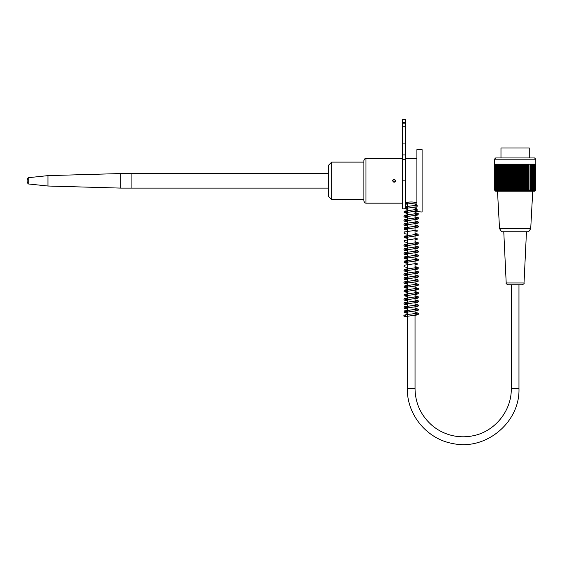 <?xml version="1.0" encoding="UTF-8"?>
<svg xmlns="http://www.w3.org/2000/svg" width="564" height="564" viewBox="0 0 564 564"><rect width="100%" height="100%" fill="white"/><g stroke="black" fill="none" stroke-linecap="round" stroke-linejoin="round"><path stroke-width="0.85" d="M529.251 157.955L529.251 147.98L500.98 147.98L500.98 157.955M535.8 159.203L494.438 159.203L494.438 164.195L535.8 164.195L535.8 159.203L534.552 157.955L495.685 157.955L494.438 159.203M535.715 190.047L535.715 164.195L535.715 190.047A77.74 55.201 -90 0 1 535.264 190.505A77.74 55.201 -90 0 1 535.18 190.59A77.74 54.736 -90 0 0 535.715 190.047A77.74 57.993 -90 0 1 535.144 190.59A77.74 51.768 -90 0 0 535.652 190.047A77.74 60.623 -90 0 1 535.06 190.59A77.74 48.666 -90 0 0 535.532 190.047A77.74 63.083 -90 0 1 534.919 190.59A77.74 45.423 -90 0 0 535.363 190.047A77.74 65.375 -90 0 1 534.721 190.59A77.74 42.06 -90 0 0 535.13 190.047A77.74 67.49 -90 0 1 534.468 190.59A77.74 38.585 -90 0 0 534.848 190.047A77.74 69.414 -90 0 1 534.171 190.59A77.74 34.996 -90 0 0 534.51 190.047A77.74 71.156 -90 0 1 533.812 190.59A77.74 31.316 -90 0 0 534.122 190.047A77.74 72.693 -90 0 1 533.41 190.59A77.74 27.551 -90 0 0 533.678 190.047A77.74 74.039 -90 0 1 532.952 190.59A77.74 23.709 -90 0 0 533.184 190.047A77.74 75.174 -90 0 1 532.444 190.59A77.74 19.803 -90 0 0 532.642 190.047A77.74 76.112 -90 0 1 531.894 190.59A77.74 15.841 -90 0 0 532.049 190.047A77.74 76.831 -90 0 1 531.295 190.59A77.74 11.837 -90 0 0 531.408 190.047A77.74 77.346 -90 0 1 530.654 190.59A77.74 7.797 -90 0 0 530.731 190.047A77.74 77.649 -90 0 1 529.97 190.59A77.74 3.736 -90 0 0 530.005 190.047A77.74 77.74 90 0 1 529.244 190.59L529.236 190.047A77.74 77.613 90 0 1 528.475 190.59A77.74 4.399 -90 0 1 528.433 190.047A77.74 77.275 90 0 1 527.671 190.59A77.74 8.453 -90 0 1 527.594 190.047A77.74 76.732 90 0 1 526.839 190.59A77.74 12.486 -90 0 1 526.72 190.047A77.74 75.971 90 0 1 525.972 190.59A77.74 16.483 -90 0 1 525.81 190.047A77.74 75.005 90 0 1 525.07 190.59A77.74 20.438 -90 0 1 524.872 190.047A77.74 73.835 90 0 1 524.146 190.59A77.74 24.337 -90 0 1 523.907 190.047A77.74 72.46 90 0 1 523.202 190.59A77.74 28.165 -90 0 1 522.92 190.047A77.74 70.881 90 0 1 522.229 190.59A77.74 31.922 -90 0 1 521.911 190.047A77.74 69.118 90 0 1 521.235 190.59A77.74 35.588 -90 0 1 520.889 190.047A77.74 67.158 90 0 1 520.227 190.59A77.74 39.156 -90 0 1 519.846 190.047A77.74 65.015 90 0 1 519.204 190.59A77.74 42.617 -90 0 1 518.788 190.047A77.74 62.696 90 0 1 518.168 190.59A77.74 45.959 -90 0 1 517.724 190.047A77.74 60.207 90 0 1 517.132 190.59A77.74 49.181 -90 0 1 516.645 190.047A77.74 57.549 90 0 1 516.081 190.59A77.74 52.262 -90 0 1 515.566 190.047A77.74 54.736 90 0 1 515.031 190.59A77.74 55.201 -90 0 1 514.488 190.047A77.74 51.768 90 0 1 513.98 190.59A77.74 57.993 -90 0 1 513.416 190.047A77.74 48.666 90 0 1 512.937 190.59A77.74 60.623 -90 0 1 512.345 190.047A77.74 45.423 90 0 1 511.893 190.59A77.74 63.083 -90 0 1 511.28 190.047A77.74 42.06 90 0 1 510.864 190.59A77.74 65.375 -90 0 1 510.223 190.047A77.74 38.585 90 0 1 509.842 190.59A77.74 67.49 -90 0 1 509.179 190.047A77.74 34.996 90 0 1 508.841 190.59A77.74 69.414 -90 0 1 508.157 190.047A77.74 31.316 90 0 1 507.847 190.59A77.74 71.156 -90 0 1 507.149 190.047A77.74 27.551 90 0 1 506.881 190.59A77.74 72.693 -90 0 1 506.169 190.047A77.74 23.709 90 0 1 505.936 190.59A77.74 74.039 -90 0 1 505.21 190.047A77.74 19.803 90 0 1 505.013 190.59A77.74 75.174 -90 0 1 504.279 190.047A77.74 15.841 90 0 1 504.124 190.59A77.74 76.112 -90 0 1 503.377 190.047A77.74 11.837 90 0 1 503.257 190.59A77.74 76.831 -90 0 1 502.503 190.047A77.74 7.797 90 0 1 502.425 190.59A77.74 77.346 -90 0 1 501.671 190.047A77.74 3.736 90 0 1 501.636 190.59A77.74 77.649 -90 0 1 500.867 190.047L500.874 190.59A77.74 77.74 90 0 1 500.113 190.047A77.74 4.399 90 0 0 500.155 190.59A77.74 77.613 90 0 1 499.394 190.047A77.74 8.453 90 0 0 499.478 190.59A77.74 77.275 90 0 1 498.717 190.047A77.74 12.486 90 0 0 498.837 190.59A77.74 76.732 90 0 1 498.09 190.047A77.74 16.483 90 0 0 498.252 190.59A77.74 75.971 90 0 1 497.504 190.047A77.74 20.438 90 0 0 497.702 190.59A77.74 75.005 90 0 1 496.969 190.047A77.74 24.337 90 0 0 497.208 190.59A77.74 73.835 90 0 1 496.482 190.047A77.74 28.165 90 0 0 496.757 190.59A77.74 72.46 90 0 1 496.045 190.047A77.74 31.922 90 0 0 496.362 190.59A77.74 70.881 90 0 1 495.664 190.047A77.74 35.588 90 0 0 496.017 190.59A77.74 69.118 90 0 1 495.333 190.047A77.74 39.156 90 0 0 495.721 190.59A77.74 67.158 90 0 1 495.065 190.047A77.74 42.617 90 0 0 495.481 190.59A77.74 65.015 90 0 1 494.839 190.047A77.74 45.959 90 0 0 495.291 190.59A77.74 62.696 90 0 1 494.677 190.047A77.74 49.181 90 0 0 495.157 190.59A77.74 60.207 90 0 1 494.572 190.047A77.74 52.262 90 0 0 495.079 190.59A77.74 57.549 90 0 1 494.515 190.047A77.74 55.201 90 0 0 494.973 190.505A77.74 55.201 90 0 0 495.058 190.59M535.264 190.505L534.552 191.217L495.685 191.217L494.973 190.505M494.515 164.195L494.515 190.047M494.572 164.195L494.572 190.047M494.677 164.195L494.677 190.047M494.839 164.195L494.839 190.047M495.065 164.195L495.065 190.047M495.333 164.195L495.333 190.047M495.664 164.195L495.664 190.047M496.045 164.195L496.045 190.047M496.482 164.195L496.482 190.047M496.969 164.195L496.969 190.047M497.504 164.195L497.504 190.047M498.09 164.195L498.09 190.047M498.717 164.195L498.717 190.047M499.394 164.195L499.394 190.047M500.113 164.195L500.113 190.047M500.867 164.195L500.867 190.047M501.636 164.195L501.636 190.59M501.671 164.195L501.671 190.047M502.425 164.195L502.425 190.59M502.503 164.195L502.503 190.047M503.257 164.195L503.257 190.59M503.377 164.195L503.377 190.047M504.124 164.195L504.124 190.59M504.279 164.195L504.279 190.047M505.013 164.195L505.013 190.59M505.21 164.195L505.21 190.047M505.936 164.195L505.936 190.59M506.169 164.195L506.169 190.047M506.881 164.195L506.881 190.59M507.149 164.195L507.149 190.047M507.847 164.195L507.847 190.59M508.157 164.195L508.157 190.047M508.841 164.195L508.841 190.59M509.179 164.195L509.179 190.047M509.842 164.195L509.842 190.59M510.223 164.195L510.223 190.047M510.864 164.195L510.864 190.59M511.28 164.195L511.28 190.047M511.893 164.195L511.893 190.59M512.345 164.195L512.345 190.047M512.937 164.195L512.937 190.59M513.416 164.195L513.416 190.047M513.98 164.195L513.98 190.59M514.488 164.195L514.488 190.047M515.031 164.195L515.031 190.59M535.652 190.047L535.652 164.195M535.532 190.047L535.532 164.195M535.363 190.047L535.363 164.195M535.13 190.047L535.13 164.195M534.848 190.047L534.848 164.195M534.51 190.047L534.51 164.195M534.122 190.047L534.122 164.195M533.678 190.047L533.678 164.195M533.184 190.047L533.184 164.195M532.642 190.047L532.642 164.195M532.049 190.047L532.049 164.195M531.408 190.047L531.408 164.195M530.731 190.047L530.731 164.195M530.005 190.047L530.005 164.195M529.236 190.047L529.244 190.59M528.475 164.195L528.475 190.59M528.433 190.047L528.433 164.195M527.671 164.195L527.671 190.59M527.594 190.047L527.594 164.195M526.839 164.195L526.839 190.59M526.72 190.047L526.72 164.195M525.972 164.195L525.972 190.59M525.81 190.047L525.81 164.195M525.07 164.195L525.07 190.59M524.872 190.047L524.872 164.195M524.146 164.195L524.146 190.59M523.907 190.047L523.907 164.195M523.202 164.195L523.202 190.59M522.92 190.047L522.92 164.195M522.229 164.195L522.229 190.59M521.911 190.047L521.911 164.195M521.235 164.195L521.235 190.59M520.889 190.047L520.889 164.195M520.227 164.195L520.227 190.59M519.846 190.047L519.846 164.195M519.204 164.195L519.204 190.59M518.788 190.047L518.788 164.195M518.168 164.195L518.168 190.59M517.724 190.047L517.724 164.195M517.132 164.195L517.132 190.59M516.645 190.047L516.645 164.195M516.081 164.195L516.081 190.59M515.566 190.047L515.566 164.195M499.528 228.624L501.607 231.748L528.63 231.748L530.71 228.624L499.528 228.624L497.504 191.217M524.034 282.973C524.478 283.41 523.857 284.002 522.165 284.757L508.065 284.757C506.366 283.981 505.746 283.382 506.197 282.973L524.034 282.973L526.466 231.748M405.467 159.288L405.467 154.91L402.351 154.91L402.351 159.288L405.467 159.288L405.467 208.518C403.401 208.997 403.401 208.997 405.467 208.518M402.351 154.91L402.351 119.505L405.467 119.505L405.467 154.91M403.909 208.884L402.351 208.884L402.351 159.288M402.351 158.477L365.98 158.477C365.331 159.069 365.303 157.278 363.9 160.557L363.9 201.087C365.303 204.365 365.331 202.575 365.98 203.167L365.98 158.477M365.98 203.167L402.351 203.167M407.342 388.688L407.342 202.3L405.467 202.709C409.281 201.75 413.095 201.75 416.902 202.709L415.034 202.3L415.034 388.688L407.342 388.688C406.848 414.73 427.026 439.109 452.695 443.508C485.646 450.932 520.086 422.443 518.965 388.688L518.965 284.757M416.902 211.676L422.098 212.001L422.098 149.643L416.902 149.643L416.902 211.676M394.039 179.267L392.481 180.825L394.116 182.383M394.997 182.052L395.597 180.825L394.074 179.267M395.597 180.825L394.039 182.383L392.481 180.825C393.517 178.809 394.56 178.809 395.597 180.825M402.351 143.926L405.467 143.926M402.351 126.258L405.467 126.258L402.351 126.258M402.351 122.522L405.467 122.522M402.351 119.505L405.467 119.505M328.558 188.101L131.095 188.101L131.095 173.55L120.696 173.55L120.696 188.101L131.095 188.101L131.095 173.55L328.558 173.55M404.74 315.1A0.832 0.832 0 0 1 405.572 315.939A0.832 0.832 0 0 1 404.74 316.764A0.832 0.832 0 0 1 403.909 315.939A0.832 0.832 0 0 1 404.74 315.1M28.2 183.942L28.2 177.702A5.196 5.196 0 0 0 28.2 183.942L47.947 186.021L47.947 175.63L120.696 173.55M363.9 199.529L331.681 199.529L331.681 162.115L363.9 162.115M331.681 199.529L328.558 196.413L328.558 165.231L331.681 162.115M511.273 284.757L511.273 388.688L518.965 388.688M402.351 180.825L405.467 180.825M402.351 123.142L405.467 123.142M511.273 388.688C511.682 410.867 494.72 431.707 472.907 435.803C465.631 437.29 458.391 437.121 451.186 435.295C443.995 433.427 437.565 430.085 431.897 425.277C420.934 415.541 415.315 403.345 415.034 388.688M530.71 228.624L532.733 191.217M506.197 282.973L503.772 231.748M405.467 158.477L416.902 158.477M405.572 315.939L405.255 316.538L417 315.001L418.199 314.493L418.453 313.76L417.98 313.041L415.034 312.407M403.909 315.939C403.88 315.572 403.006 314.761 411.198 314.063L417.12 313.253L417.12 314.458L415.034 314.07M407.342 313.224L404.55 312.675L403.951 312.033L404.515 310.898L417.12 309.093L417.12 310.299L415.034 309.918M407.342 311.561L405.255 311.173L405.255 312.378L417.825 310.595L418.425 309.953L418.276 309.15L415.034 308.247M407.342 309.065L404.55 308.515L403.951 307.873L404.564 306.717L417.113 304.941L417.12 306.139L415.034 305.758M407.342 307.401L405.255 307.02L405.255 308.219L417.818 306.435L418.425 305.794L418.269 304.983L415.034 304.088M407.342 304.912L404.55 304.363L403.937 303.721L404.487 302.593L417.134 300.774L417.127 301.994L415.034 301.599M407.342 303.242L405.241 302.854L405.241 304.074L417.797 302.29L418.432 301.662L418.284 300.831L415.034 299.935M407.342 300.753L404.635 300.245L403.951 299.59L404.529 298.426L417.12 296.629L417.113 297.827L415.034 297.439M407.342 299.089L405.241 298.701L405.255 299.914L417.571 298.222L418.453 297.122L417.966 296.403L415.034 295.776M407.342 296.593L404.184 295.776L403.93 295.035L404.423 294.323L417.113 292.469L417.12 293.668L415.034 293.287M407.342 294.93L405.269 294.549L405.269 295.748L417.05 294.204L418.199 293.703L418.453 292.963L417.973 292.251L415.034 291.616M407.342 290.77L405.255 290.389L405.248 291.595L417.825 289.811L418.432 289.177L418.291 288.366L415.034 287.464M407.342 292.441L404.36 291.778L403.93 291.165L404.592 290.072L417.134 288.31L417.134 289.522L415.034 289.128M407.342 288.282L404.571 287.746L403.944 287.111L404.515 285.955L417.127 284.157L417.113 285.356L415.034 284.968M407.342 286.618L405.234 286.23L405.248 287.443L417.748 285.687L418.417 285.031L418.284 284.221L415.034 283.304M407.342 284.122L404.169 283.304L403.923 282.571L404.409 281.852L417.106 279.998L417.106 281.196L415.034 280.816M407.342 282.458L405.255 282.078L405.262 283.276L417.043 281.732L418.206 281.21L417.959 279.779L415.034 279.145M407.342 279.97L404.55 279.413L403.944 278.771L404.557 277.615L417.12 275.831L417.127 277.044L415.034 276.656M407.342 278.299L405.255 277.918L405.248 279.117L417.825 277.333L418.432 276.691L418.276 275.888L415.034 274.992M407.342 275.81L404.501 275.239L403.916 274.541L404.536 273.469L417.134 271.679L417.127 272.891L415.034 272.497M407.342 274.146L405.241 273.759L405.241 274.971L417.797 273.195L418.425 272.567L418.276 271.728L415.034 270.833M407.342 271.651L404.607 271.129L403.958 270.466L404.522 269.324L417.113 267.526L417.113 268.725L415.034 268.344M407.342 269.987L405.255 269.606L405.262 270.805L417.649 269.099L418.453 268.013L417.959 267.301L415.034 266.673M407.342 267.498L404.367 266.835L403.937 266.222L404.529 265.165L417.12 263.367L417.127 264.572L415.034 264.185M407.342 263.339L404.557 262.789L403.937 262.119L404.487 261.019L417.134 259.207L417.127 260.42L415.034 260.025M407.342 261.675L405.248 261.28L405.241 262.493L417.797 260.723L418.425 260.096L418.284 259.264L415.034 258.361M407.342 259.179L404.684 258.686L403.944 258.009L404.529 256.846L417.113 255.055L417.106 256.253L415.034 255.873M407.342 257.515L405.241 257.128L405.248 258.34L417.762 256.578L418.417 255.915L418.262 255.104L415.034 254.202M407.342 255.027L404.36 254.364L403.93 253.758L404.522 252.693L417.106 250.895L417.113 252.094L415.034 251.713M407.342 250.867L404.543 250.31L403.944 249.669L404.501 248.541L417.127 246.729L417.134 247.948L415.034 247.554M407.342 249.203L405.248 248.816L405.241 250.021L417.818 248.238L418.432 247.596L418.291 246.792L415.034 245.89M407.342 246.708L404.571 246.172L403.944 245.544L404.515 244.381L417.127 242.583L417.12 243.789L415.034 243.401M407.342 245.044L405.241 244.656L405.248 245.869L417.607 244.17L418.46 243.098L417.994 242.379L415.034 241.73M407.342 242.555L404.402 241.921L404.106 240.56L417.113 238.424L417.113 239.622L415.034 239.242M407.342 238.396L404.155 237.55L404.402 236.126L417.127 234.264L417.134 235.477L415.034 235.082M407.342 236.732L405.262 236.344L405.255 237.543L418.206 235.498L418.107 234.138L415.034 233.418M407.342 234.236L404.374 233.595L403.916 232.967L404.501 231.917L417.134 230.105L417.12 231.318L415.034 230.923M407.342 230.077L404.162 229.259L404.381 227.828L417.106 225.96L417.099 227.151L415.034 226.77M407.342 228.413L405.248 228.032L405.255 229.238L417.769 227.475L418.41 226.806L418.255 225.995L415.034 225.099M407.342 225.924L404.36 225.262L403.93 224.655L404.515 223.591L417.113 221.793L417.12 222.999L415.034 222.611M407.342 221.765L404.55 221.215L403.937 220.58L404.487 219.445L417.134 217.633L417.127 218.846L415.034 218.458M407.342 220.101L405.241 219.713L405.241 220.926L417.797 219.149L418.432 218.515L418.284 217.683L415.034 216.787M407.342 217.605L404.635 217.098L403.951 216.442L404.529 215.279L417.12 213.481L417.113 214.687L415.034 214.299M407.342 215.941L405.241 215.561L405.255 216.766L417.571 215.081L418.453 213.975L417.966 213.262L415.034 212.628M407.342 213.453L404.184 212.635L403.93 211.895L404.423 211.176L417.113 209.322L417.12 210.527M407.342 211.782L405.269 211.408L405.269 212.6L416.902 211.091M416.902 208.758L415.034 208.476M416.902 210.457L415.034 210.139M407.342 209.293L404.536 208.729M405.467 206.685L417.134 205.162L417.134 206.375M407.342 207.63L405.467 207.312M405.255 207.242L405.248 208.447M405.467 208.377L416.902 206.932M416.902 204.605L415.034 204.316M407.342 203.47L405.467 203.153M405.234 203.082L405.248 204.295M405.467 204.224L416.902 202.772M415.034 250.042L417.853 250.613L418.432 251.671L418.009 252.284L405.262 254.174L405.255 252.975L407.342 253.356M415.034 220.947L417.861 221.511L418.439 222.568L418.016 223.182L405.255 225.071L405.255 223.873L407.342 224.253M47.947 186.021L120.696 188.101M28.2 177.702L47.947 175.63"/></g></svg>
